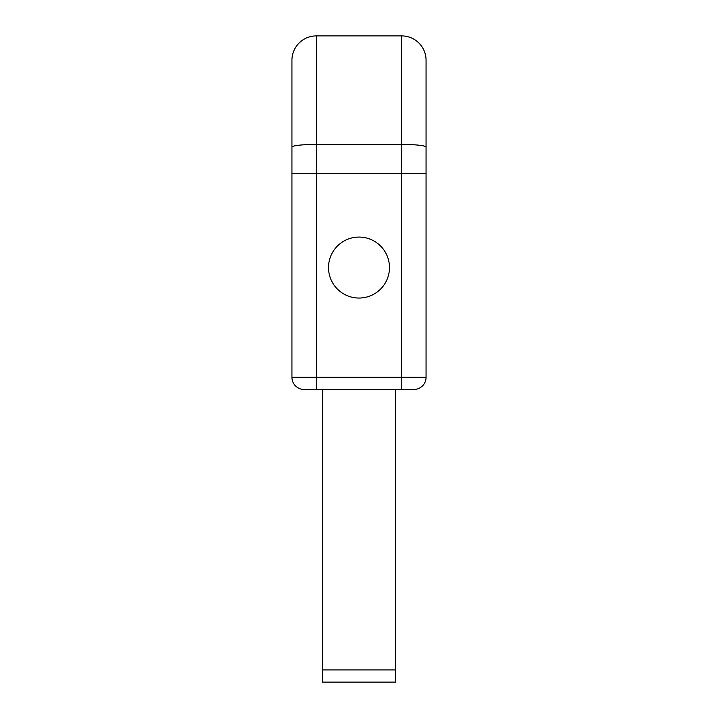 <?xml version="1.0" encoding="UTF-8"?>
<svg xmlns="http://www.w3.org/2000/svg" width="718" height="718" viewBox="0 0 718 718"><rect width="100%" height="100%" fill="white"/><g stroke="black" fill="none" stroke-linecap="round" stroke-linejoin="round"><path stroke-width="1.08" d="M389.479 267.554A30.479 30.479 0 0 1 343.76 293.958A30.479 30.479 0 0 1 343.76 241.158A30.479 30.479 0 0 1 389.479 267.554M426.061 127.346L426.061 173.568L426.061 127.346M426.061 147.091L426.061 60.285A24.385 24.385 0 0 0 401.676 35.9L316.324 35.9A24.385 24.385 0 0 0 291.939 60.285A24.385 24.385 0 0 1 316.324 35.9L316.324 144.417L401.676 144.417A24.385 2.684 0 0 1 426.061 147.091L426.061 173.568L316.324 173.568L401.676 173.568L401.676 35.9M426.061 377.291L426.061 173.568L401.676 173.568L401.676 377.291L316.324 377.291L316.324 173.568L291.939 173.568L291.939 147.091L291.939 377.291A12.188 12.188 0 0 0 304.136 389.479L413.864 389.479A12.188 12.188 0 0 0 426.061 377.291L401.676 377.291L401.676 389.479L413.864 389.479A12.188 12.188 0 0 0 426.061 377.291M322.427 682.1L395.573 682.1L395.573 669.912L322.427 669.912L322.427 682.1M395.573 389.479L395.573 669.912M322.427 389.479L322.427 669.912M291.939 60.285L291.939 147.091A24.385 2.684 0 0 1 316.324 144.417L316.324 173.352L291.939 173.568M316.324 389.479L316.324 377.291L291.939 377.291"/></g></svg>
